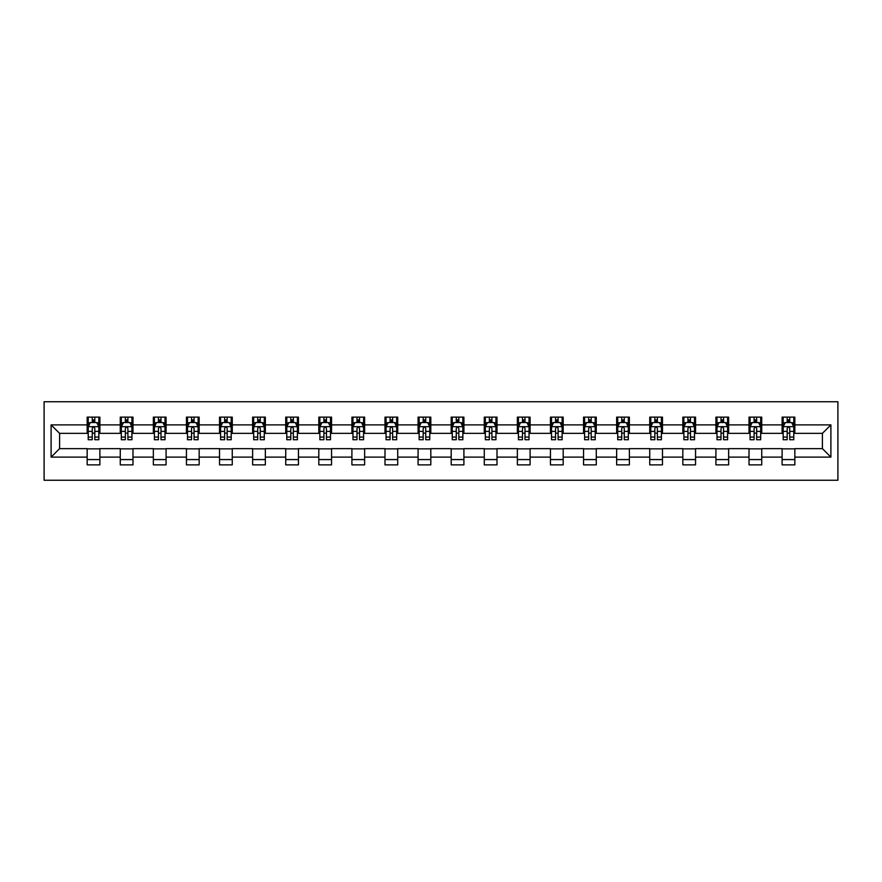 <?xml version="1.0" encoding="UTF-8"?>
<svg xmlns="http://www.w3.org/2000/svg" width="882" height="882" viewBox="0 0 882 882"><rect width="100%" height="100%" fill="white"/><g stroke="black" fill="none" stroke-linecap="round" stroke-linejoin="round"><path stroke-width="1.32" d="M44.1 480.249L837.9 480.249L837.9 401.751L44.1 401.751L44.1 480.249M794.836 424.881L794.836 417.131L782.114 417.131L782.114 424.881L761.739 424.881L761.739 417.131L749.016 417.131L749.016 424.881L728.653 424.881L728.653 417.131L715.919 417.131L715.919 424.881L695.556 424.881L695.556 417.131L682.833 417.131L682.833 424.881L662.47 424.881L662.47 417.131L649.736 417.131L649.736 424.881L629.373 424.881L629.373 417.131L616.65 417.131L616.65 424.881L596.276 424.881L596.276 417.131L583.553 417.131L583.553 424.881L563.19 424.881L563.19 417.131L550.456 417.131L550.456 424.881L530.093 424.881L530.093 417.131L517.37 417.131L517.37 424.881L497.007 424.881L497.007 417.131L484.273 417.131L484.273 424.881L463.91 424.881L463.91 417.131L451.187 417.131L451.187 424.881L430.813 424.881L430.813 417.131L418.09 417.131L418.09 424.881L397.727 424.881L397.727 417.131L384.993 417.131L384.993 424.881L364.63 424.881L364.63 417.131L351.907 417.131L351.907 424.881L331.544 424.881L331.544 417.131L318.81 417.131L318.81 424.881L298.447 424.881L298.447 417.131L285.724 417.131L285.724 424.881L265.35 424.881L265.35 417.131L252.627 417.131L252.627 424.881L232.264 424.881L232.264 417.131L219.53 417.131L219.53 424.881L199.167 424.881L199.167 417.131L186.444 417.131L186.444 424.881L166.081 424.881L166.081 417.131L153.347 417.131L153.347 424.881L132.984 424.881L132.984 417.131L120.261 417.131L120.261 424.881L99.886 424.881L99.886 417.131L87.164 417.131L87.164 424.881L51.101 424.881L51.101 457.119L59.59 448.64L87.164 448.64L87.164 464.869L99.886 464.869L99.886 448.64L120.261 448.64L120.261 464.869L132.984 464.869L132.984 448.64L153.347 448.64L153.347 464.869L166.081 464.869L166.081 448.64L186.444 448.64L186.444 464.869L199.167 464.869L199.167 448.64L219.53 448.64L219.53 464.869L232.264 464.869L232.264 448.64L252.627 448.64L252.627 464.869L265.35 464.869L265.35 448.64L285.724 448.64L285.724 464.869L298.447 464.869L298.447 448.64L318.81 448.64L318.81 464.869L331.544 464.869L331.544 448.64L351.907 448.64L351.907 464.869L364.63 464.869L364.63 448.64L384.993 448.64L384.993 464.869L397.727 464.869L397.727 448.64L418.09 448.64L418.09 464.869L430.813 464.869L430.813 448.64L451.187 448.64L451.187 464.869L463.91 464.869L463.91 448.64L484.273 448.64L484.273 464.869L497.007 464.869L497.007 448.64L517.37 448.64L517.37 464.869L530.093 464.869L530.093 448.64L550.456 448.64L550.456 464.869L563.19 464.869L563.19 448.64L583.553 448.64L583.553 464.869L596.276 464.869L596.276 448.64L616.65 448.64L616.65 464.869L629.373 464.869L629.373 448.64L649.736 448.64L649.736 464.869L662.47 464.869L662.47 448.64L682.833 448.64L682.833 464.869L695.556 464.869L695.556 448.64L715.919 448.64L715.919 464.869L728.653 464.869L728.653 448.64L749.016 448.64L749.016 464.869L761.739 464.869L761.739 448.64L782.114 448.64L782.114 464.869L794.836 464.869L794.836 448.64L822.41 448.64L822.41 433.36L794.836 433.36L794.836 424.881L830.899 424.881L830.899 457.119L794.836 457.119M782.114 457.119L761.739 457.119M749.016 457.119L728.653 457.119M715.919 457.119L695.556 457.119M682.833 457.119L662.47 457.119M649.736 457.119L629.373 457.119M616.65 457.119L596.276 457.119M583.553 457.119L563.19 457.119M550.456 457.119L530.093 457.119M517.37 457.119L497.007 457.119M484.273 457.119L463.91 457.119M451.187 457.119L430.813 457.119M418.09 457.119L397.727 457.119M384.993 457.119L364.63 457.119M351.907 457.119L331.544 457.119M318.81 457.119L298.447 457.119M285.724 457.119L265.35 457.119M252.627 457.119L232.264 457.119M219.53 457.119L199.167 457.119M186.444 457.119L166.081 457.119M153.347 457.119L132.984 457.119M120.261 457.119L99.886 457.119M87.164 457.119L51.101 457.119M782.114 424.881L782.114 433.36L761.739 433.36L761.739 424.881M749.016 424.881L749.016 433.36L728.653 433.36L728.653 424.881M715.919 424.881L715.919 433.36L695.556 433.36L695.556 424.881M682.833 424.881L682.833 433.36L662.47 433.36L662.47 424.881M649.736 424.881L649.736 433.36L629.373 433.36L629.373 424.881M616.65 424.881L616.65 433.36L596.276 433.36L596.276 424.881M583.553 424.881L583.553 433.36L563.19 433.36L563.19 424.881M550.456 424.881L550.456 433.36L530.093 433.36L530.093 424.881M517.37 424.881L517.37 433.36L497.007 433.36L497.007 424.881M484.273 424.881L484.273 433.36L463.91 433.36L463.91 424.881M451.187 424.881L451.187 433.36L430.813 433.36L430.813 424.881M418.09 424.881L418.09 433.36L397.727 433.36L397.727 424.881M384.993 424.881L384.993 433.36L364.63 433.36L364.63 424.881M351.907 424.881L351.907 433.36L331.544 433.36L331.544 424.881M318.81 424.881L318.81 433.36L298.447 433.36L298.447 424.881M285.724 424.881L285.724 433.36L265.35 433.36L265.35 424.881M252.627 424.881L252.627 433.36L232.264 433.36L232.264 424.881M219.53 424.881L219.53 433.36L199.167 433.36L199.167 424.881M186.444 424.881L186.444 433.36L166.081 433.36L166.081 424.881M153.347 424.881L153.347 433.36L132.984 433.36L132.984 424.881M120.261 424.881L120.261 433.36L99.886 433.36L99.886 424.881M87.164 424.881L87.164 433.36L59.59 433.36L51.101 424.881M59.59 433.36L59.59 448.64M830.899 457.119L822.41 448.64M822.41 433.36L830.899 424.881M87.164 422.434L88.222 422.434M92.257 422.434L94.804 422.434M98.828 422.434L99.886 422.434M87.164 433.15L88.222 433.15M92.257 433.15L94.804 433.15M98.828 433.15L99.886 433.15M87.164 448.85L99.886 448.85M87.164 459.566L99.886 459.566M120.261 448.85L132.984 448.85M120.261 459.566L132.984 459.566M120.261 422.434L121.319 422.434M125.343 422.434L127.89 422.434M131.925 422.434L132.984 422.434M120.261 433.15L121.319 433.15M125.343 433.15L127.89 433.15M131.925 433.15L132.984 433.15M153.347 448.85L166.081 448.85M153.347 459.566L166.081 459.566M153.347 422.434L154.405 422.434M158.44 422.434L160.987 422.434M165.011 422.434L166.081 422.434M153.347 433.15L154.405 433.15M158.44 433.15L160.987 433.15M165.011 433.15L166.081 433.15M186.444 448.85L199.167 448.85M186.444 459.566L199.167 459.566M186.444 422.434L187.502 422.434M191.537 422.434L194.073 422.434M198.108 422.434L199.167 422.434M186.444 433.15L187.502 433.15M191.537 433.15L194.073 433.15M198.108 433.15L199.167 433.15M219.53 448.85L232.264 448.85M219.53 459.566L232.264 459.566M219.53 422.434L220.599 422.434M224.623 422.434L227.17 422.434M231.205 422.434L232.264 422.434M219.53 433.15L220.599 433.15M224.623 433.15L227.17 433.15M231.205 433.15L232.264 433.15M252.627 448.85L265.35 448.85M252.627 459.566L265.35 459.566M252.627 422.434L253.685 422.434M257.72 422.434L260.267 422.434M264.291 422.434L265.35 422.434M252.627 433.15L253.685 433.15M257.72 433.15L260.267 433.15M264.291 433.15L265.35 433.15M285.724 448.85L298.447 448.85M285.724 459.566L298.447 459.566M285.724 422.434L286.782 422.434M290.806 422.434L293.353 422.434M297.388 422.434L298.447 422.434M285.724 433.15L286.782 433.15M290.806 433.15L293.353 433.15M297.388 433.15L298.447 433.15M318.81 448.85L331.544 448.85M318.81 459.566L331.544 459.566M318.81 422.434L319.868 422.434M323.903 422.434L326.45 422.434M330.474 422.434L331.544 422.434M318.81 433.15L319.868 433.15M323.903 433.15L326.45 433.15M330.474 433.15L331.544 433.15M351.907 448.85L364.63 448.85M351.907 459.566L364.63 459.566M351.907 422.434L352.965 422.434M357.001 422.434L359.536 422.434M363.571 422.434L364.63 422.434M351.907 433.15L352.965 433.15M357.001 433.15L359.536 433.15M363.571 433.15L364.63 433.15M384.993 448.85L397.727 448.85M384.993 459.566L397.727 459.566M384.993 422.434L386.062 422.434M390.087 422.434L392.633 422.434M396.668 422.434L397.727 422.434M384.993 433.15L386.062 433.15M390.087 433.15L392.633 433.15M396.668 433.15L397.727 433.15M418.09 448.85L430.813 448.85M418.09 459.566L430.813 459.566M418.09 422.434L419.148 422.434M423.184 422.434L425.73 422.434M429.755 422.434L430.813 422.434M418.09 433.15L419.148 433.15M423.184 433.15L425.73 433.15M429.755 433.15L430.813 433.15M451.187 448.85L463.91 448.85M451.187 459.566L463.91 459.566M451.187 422.434L452.245 422.434M456.27 422.434L458.816 422.434M462.852 422.434L463.91 422.434M451.187 433.15L452.245 433.15M456.27 433.15L458.816 433.15M462.852 433.15L463.91 433.15M484.273 448.85L497.007 448.85M484.273 459.566L497.007 459.566M484.273 422.434L485.332 422.434M489.367 422.434L491.913 422.434M495.938 422.434L497.007 422.434M484.273 433.15L485.332 433.15M489.367 433.15L491.913 433.15M495.938 433.15L497.007 433.15M517.37 448.85L530.093 448.85M517.37 459.566L530.093 459.566M517.37 422.434L518.429 422.434M522.464 422.434L524.999 422.434M529.035 422.434L530.093 422.434M517.37 433.15L518.429 433.15M522.464 433.15L524.999 433.15M529.035 433.15L530.093 433.15M550.456 448.85L563.19 448.85M550.456 459.566L563.19 459.566M550.456 422.434L551.526 422.434M555.55 422.434L558.097 422.434M562.132 422.434L563.19 422.434M550.456 433.15L551.526 433.15M555.55 433.15L558.097 433.15M562.132 433.15L563.19 433.15M583.553 448.85L596.276 448.85M583.553 459.566L596.276 459.566M583.553 422.434L584.612 422.434M588.647 422.434L591.194 422.434M595.218 422.434L596.276 422.434M583.553 433.15L584.612 433.15M588.647 433.15L591.194 433.15M595.218 433.15L596.276 433.15M616.65 448.85L629.373 448.85M616.65 459.566L629.373 459.566M616.65 422.434L617.709 422.434M621.733 422.434L624.28 422.434M628.315 422.434L629.373 422.434M616.65 433.15L617.709 433.15M621.733 433.15L624.28 433.15M628.315 433.15L629.373 433.15M649.736 448.85L662.47 448.85M649.736 459.566L662.47 459.566M649.736 422.434L650.795 422.434M654.83 422.434L657.377 422.434M661.401 422.434L662.47 422.434M649.736 433.15L650.795 433.15M654.83 433.15L657.377 433.15M661.401 433.15L662.47 433.15M682.833 448.85L695.556 448.85M682.833 459.566L695.556 459.566M682.833 422.434L683.892 422.434M687.927 422.434L690.463 422.434M694.498 422.434L695.556 422.434M682.833 433.15L683.892 433.15M687.927 433.15L690.463 433.15M694.498 433.15L695.556 433.15M715.919 448.85L728.653 448.85M715.919 459.566L728.653 459.566M715.919 422.434L716.989 422.434M721.013 422.434L723.56 422.434M727.595 422.434L728.653 422.434M715.919 433.15L716.989 433.15M721.013 433.15L723.56 433.15M727.595 433.15L728.653 433.15M749.016 448.85L761.739 448.85M749.016 459.566L761.739 459.566M749.016 422.434L750.075 422.434M754.11 422.434L756.657 422.434M760.681 422.434L761.739 422.434M749.016 433.15L750.075 433.15M754.11 433.15L756.657 433.15M760.681 433.15L761.739 433.15M782.114 448.85L794.836 448.85M782.114 459.566L794.836 459.566M782.114 422.434L783.172 422.434M787.196 422.434L789.743 422.434M793.778 422.434L794.836 422.434M782.114 433.15L783.172 433.15M787.196 433.15L789.743 433.15M793.778 433.15L794.836 433.15M94.804 419.898L92.257 419.898M98.828 437.064L94.804 437.064L94.804 439.732L98.828 439.732L98.828 426.789L96.711 422.544L90.35 422.544L88.222 426.789L88.222 439.732L92.257 439.732L92.257 437.064L88.222 437.064M88.222 426.789L88.222 417.131M98.828 426.789L98.828 417.131M92.257 422.544L92.257 417.131M94.804 417.131L94.804 422.544M94.804 437.064L94.804 428.376C93.955 426.745 93.106 426.745 92.257 428.376L92.257 437.064M127.89 419.898L125.343 419.898M131.925 437.064L127.89 437.064L127.89 439.732L131.925 439.732L131.925 426.789L129.797 422.544L123.436 422.544L121.319 426.789L121.319 439.732L125.343 439.732L125.343 437.064L121.319 437.064M121.319 426.789L121.319 417.131M131.925 426.789L131.925 417.131M125.343 422.544L125.343 417.131M127.89 417.131L127.89 422.544M127.89 437.064L127.89 428.376C127.041 426.745 126.192 426.745 125.343 428.376L125.343 437.064M160.987 419.898L158.44 419.898M165.011 437.064L160.987 437.064L160.987 439.732L165.011 439.732L165.011 426.789L162.894 422.544L156.533 422.544L154.405 426.789L154.405 439.732L158.44 439.732L158.44 437.064L154.405 437.064M154.405 426.789L154.405 417.131M165.011 426.789L165.011 417.131M158.44 422.544L158.44 417.131M160.987 417.131L160.987 422.544M160.987 437.064L160.987 428.376C160.138 426.745 159.289 426.745 158.44 428.376L158.44 437.064M194.073 419.898L191.537 419.898M198.108 437.064L194.073 437.064L194.073 439.732L198.108 439.732L198.108 426.789L195.991 422.544L189.619 422.544L187.502 426.789L187.502 439.732L191.537 439.732L191.537 437.064L187.502 437.064M187.502 426.789L187.502 417.131M198.108 426.789L198.108 417.131M191.537 422.544L191.537 417.131M194.073 417.131L194.073 422.544M194.073 437.064L194.073 428.376C193.235 426.745 192.386 426.745 191.537 428.376L191.537 437.064M227.17 419.898L224.623 419.898M231.205 437.064L227.17 437.064L227.17 439.732L231.205 439.732L231.205 426.789L229.077 422.544L222.716 422.544L220.599 426.789L220.599 439.732L224.623 439.732L224.623 437.064L220.599 437.064M220.599 426.789L220.599 417.131M231.205 426.789L231.205 417.131M224.623 422.544L224.623 417.131M227.17 417.131L227.17 422.544M227.17 437.064L227.17 428.376C226.321 426.745 225.472 426.745 224.623 428.376L224.623 437.064M260.267 419.898L257.72 419.898M264.291 437.064L260.267 437.064L260.267 439.732L264.291 439.732L264.291 426.789L262.175 422.544L255.813 422.544L253.685 426.789L253.685 439.732L257.72 439.732L257.72 437.064L253.685 437.064M253.685 426.789L253.685 417.131M264.291 426.789L264.291 417.131M257.72 422.544L257.72 417.131M260.267 417.131L260.267 422.544M260.267 437.064L260.267 428.376C259.418 426.745 258.569 426.745 257.72 428.376L257.72 437.064M293.353 419.898L290.806 419.898M297.388 437.064L293.353 437.064L293.353 439.732L297.388 439.732L297.388 426.789L295.261 422.544L288.899 422.544L286.782 426.789L286.782 439.732L290.806 439.732L290.806 437.064L286.782 437.064M286.782 426.789L286.782 417.131M297.388 426.789L297.388 417.131M290.806 422.544L290.806 417.131M293.353 417.131L293.353 422.544M293.353 437.064L293.353 428.376C292.504 426.745 291.655 426.745 290.806 428.376L290.806 437.064M326.45 419.898L323.903 419.898M330.474 437.064L326.45 437.064L326.45 439.732L330.474 439.732L330.474 426.789L328.358 422.544L321.996 422.544L319.868 426.789L319.868 439.732L323.903 439.732L323.903 437.064L319.868 437.064M319.868 426.789L319.868 417.131M330.474 426.789L330.474 417.131M323.903 422.544L323.903 417.131M326.45 417.131L326.45 422.544M326.45 437.064L326.45 428.376C325.601 426.745 324.752 426.745 323.903 428.376L323.903 437.064M359.536 419.898L357.001 419.898M363.571 437.064L359.536 437.064L359.536 439.732L363.571 439.732L363.571 426.789L361.455 422.544L355.082 422.544L352.965 426.789L352.965 439.732L357.001 439.732L357.001 437.064L352.965 437.064M352.965 426.789L352.965 417.131M363.571 426.789L363.571 417.131M357.001 422.544L357.001 417.131M359.536 417.131L359.536 422.544M359.536 437.064L359.536 428.376C358.698 426.745 357.849 426.745 357.001 428.376L357.001 437.064M392.633 419.898L390.087 419.898M396.668 437.064L392.633 437.064L392.633 439.732L396.668 439.732L396.668 426.789L394.541 422.544L388.179 422.544L386.062 426.789L386.062 439.732L390.087 439.732L390.087 437.064L386.062 437.064M386.062 426.789L386.062 417.131M396.668 426.789L396.668 417.131M390.087 422.544L390.087 417.131M392.633 417.131L392.633 422.544M392.633 437.064L392.633 428.376C391.784 426.745 390.935 426.745 390.087 428.376L390.087 437.064M425.73 419.898L423.184 419.898M429.755 437.064L425.73 437.064L425.73 439.732L429.755 439.732L429.755 426.789L427.638 422.544L421.276 422.544L419.148 426.789L419.148 439.732L423.184 439.732L423.184 437.064L419.148 437.064M419.148 426.789L419.148 417.131M429.755 426.789L429.755 417.131M423.184 422.544L423.184 417.131M425.73 417.131L425.73 422.544M425.73 437.064L425.73 428.376C424.881 426.745 424.033 426.745 423.184 428.376L423.184 437.064M458.816 419.898L456.27 419.898M462.852 437.064L458.816 437.064L458.816 439.732L462.852 439.732L462.852 426.789L460.724 422.544L454.362 422.544L452.245 426.789L452.245 439.732L456.27 439.732L456.27 437.064L452.245 437.064M452.245 426.789L452.245 417.131M462.852 426.789L462.852 417.131M456.27 422.544L456.27 417.131M458.816 417.131L458.816 422.544M458.816 437.064L458.816 428.376C457.967 426.745 457.119 426.745 456.27 428.376L456.27 437.064M491.913 419.898L489.367 419.898M495.938 437.064L491.913 437.064L491.913 439.732L495.938 439.732L495.938 426.789L493.821 422.544L487.459 422.544L485.332 426.789L485.332 439.732L489.367 439.732L489.367 437.064L485.332 437.064M485.332 426.789L485.332 417.131M495.938 426.789L495.938 417.131M489.367 422.544L489.367 417.131M491.913 417.131L491.913 422.544M491.913 437.064L491.913 428.376C491.065 426.745 490.216 426.745 489.367 428.376L489.367 437.064M524.999 419.898L522.464 419.898M529.035 437.064L524.999 437.064L524.999 439.732L529.035 439.732L529.035 426.789L526.918 422.544L520.545 422.544L518.429 426.789L518.429 439.732L522.464 439.732L522.464 437.064L518.429 437.064M518.429 426.789L518.429 417.131M529.035 426.789L529.035 417.131M522.464 422.544L522.464 417.131M524.999 417.131L524.999 422.544M524.999 437.064L524.999 428.376C524.162 426.745 523.313 426.745 522.464 428.376L522.464 437.064M558.097 419.898L555.55 419.898M562.132 437.064L558.097 437.064L558.097 439.732L562.132 439.732L562.132 426.789L560.004 422.544L553.642 422.544L551.526 426.789L551.526 439.732L555.55 439.732L555.55 437.064L551.526 437.064M551.526 426.789L551.526 417.131M562.132 426.789L562.132 417.131M555.55 422.544L555.55 417.131M558.097 417.131L558.097 422.544M558.097 437.064L558.097 428.376C557.248 426.745 556.399 426.745 555.55 428.376L555.55 437.064M591.194 419.898L588.647 419.898M595.218 437.064L591.194 437.064L591.194 439.732L595.218 439.732L595.218 426.789L593.101 422.544L586.739 422.544L584.612 426.789L584.612 439.732L588.647 439.732L588.647 437.064L584.612 437.064M584.612 426.789L584.612 417.131M595.218 426.789L595.218 417.131M588.647 422.544L588.647 417.131M591.194 417.131L591.194 422.544M591.194 437.064L591.194 428.376C590.345 426.745 589.496 426.745 588.647 428.376L588.647 437.064M624.28 419.898L621.733 419.898M628.315 437.064L624.28 437.064L624.28 439.732L628.315 439.732L628.315 426.789L626.187 422.544L619.826 422.544L617.709 426.789L617.709 439.732L621.733 439.732L621.733 437.064L617.709 437.064M617.709 426.789L617.709 417.131M628.315 426.789L628.315 417.131M621.733 422.544L621.733 417.131M624.28 417.131L624.28 422.544M624.28 437.064L624.28 428.376C623.431 426.745 622.582 426.745 621.733 428.376L621.733 437.064M657.377 419.898L654.83 419.898M661.401 437.064L657.377 437.064L657.377 439.732L661.401 439.732L661.401 426.789L659.284 422.544L652.923 422.544L650.795 426.789L650.795 439.732L654.83 439.732L654.83 437.064L650.795 437.064M650.795 426.789L650.795 417.131M661.401 426.789L661.401 417.131M654.83 422.544L654.83 417.131M657.377 417.131L657.377 422.544M657.377 437.064L657.377 428.376C656.528 426.745 655.679 426.745 654.83 428.376L654.83 437.064M690.463 419.898L687.927 419.898M694.498 437.064L690.463 437.064L690.463 439.732L694.498 439.732L694.498 426.789L692.381 422.544L686.009 422.544L683.892 426.789L683.892 439.732L687.927 439.732L687.927 437.064L683.892 437.064M683.892 426.789L683.892 417.131M694.498 426.789L694.498 417.131M687.927 422.544L687.927 417.131M690.463 417.131L690.463 422.544M690.463 437.064L690.463 428.376C689.625 426.745 688.776 426.745 687.927 428.376L687.927 437.064M723.56 419.898L721.013 419.898M727.595 437.064L723.56 437.064L723.56 439.732L727.595 439.732L727.595 426.789L725.467 422.544L719.106 422.544L716.989 426.789L716.989 439.732L721.013 439.732L721.013 437.064L716.989 437.064M716.989 426.789L716.989 417.131M727.595 426.789L727.595 417.131M721.013 422.544L721.013 417.131M723.56 417.131L723.56 422.544M723.56 437.064L723.56 428.376C722.711 426.745 721.862 426.745 721.013 428.376L721.013 437.064M756.657 419.898L754.11 419.898M760.681 437.064L756.657 437.064L756.657 439.732L760.681 439.732L760.681 426.789L758.564 422.544L752.203 422.544L750.075 426.789L750.075 439.732L754.11 439.732L754.11 437.064L750.075 437.064M750.075 426.789L750.075 417.131M760.681 426.789L760.681 417.131M754.11 422.544L754.11 417.131M756.657 417.131L756.657 422.544M756.657 437.064L756.657 428.376C755.808 426.745 754.959 426.745 754.11 428.376L754.11 437.064M789.743 419.898L787.196 419.898M793.778 437.064L789.743 437.064L789.743 439.732L793.778 439.732L793.778 426.789L791.65 422.544L785.289 422.544L783.172 426.789L783.172 439.732L787.196 439.732L787.196 437.064L783.172 437.064M783.172 426.789L783.172 417.131M793.778 426.789L793.778 417.131M787.196 422.544L787.196 417.131M789.743 417.131L789.743 422.544M789.743 437.064L789.743 428.376C788.894 426.745 788.045 426.745 787.196 428.376L787.196 437.064M98.773 426.679L88.277 426.679M88.222 422.798L90.218 422.798M96.833 422.798L98.828 422.798M92.257 431.386L88.222 431.386M98.828 431.386L94.804 431.386M94.804 421.243L92.257 421.243M131.87 426.679L121.374 426.679M121.319 422.798L123.315 422.798M129.93 422.798L131.925 422.798M125.343 431.386L121.319 431.386M131.925 431.386L127.89 431.386M127.89 421.243L125.343 421.243M164.967 426.679L154.46 426.679M154.405 422.798L156.401 422.798M163.027 422.798L165.011 422.798M158.44 431.386L154.405 431.386M165.011 431.386L160.987 431.386M160.987 421.243L158.44 421.243M198.053 426.679L187.557 426.679M187.502 422.798L189.498 422.798M196.113 422.798L198.108 422.798M191.537 431.386L187.502 431.386M198.108 431.386L194.073 431.386M194.073 421.243L191.537 421.243M231.15 426.679L220.643 426.679M220.599 422.798L222.584 422.798M229.21 422.798L231.205 422.798M224.623 431.386L220.599 431.386M231.205 431.386L227.17 431.386M227.17 421.243L224.623 421.243M264.236 426.679L253.74 426.679M253.685 422.798L255.681 422.798M262.296 422.798L264.291 422.798M257.72 431.386L253.685 431.386M264.291 431.386L260.267 431.386M260.267 421.243L257.72 421.243M297.333 426.679L286.837 426.679M286.782 422.798L288.778 422.798M295.393 422.798L297.388 422.798M290.806 431.386L286.782 431.386M297.388 431.386L293.353 431.386M293.353 421.243L290.806 421.243M330.43 426.679L319.923 426.679M319.868 422.798L321.864 422.798M328.49 422.798L330.474 422.798M323.903 431.386L319.868 431.386M330.474 431.386L326.45 431.386M326.45 421.243L323.903 421.243M363.516 426.679L353.021 426.679M352.965 422.798L354.961 422.798M361.576 422.798L363.571 422.798M357.001 431.386L352.965 431.386M363.571 431.386L359.536 431.386M359.536 421.243L357.001 421.243M396.613 426.679L386.107 426.679M386.062 422.798L388.047 422.798M394.673 422.798L396.668 422.798M390.087 431.386L386.062 431.386M396.668 431.386L392.633 431.386M392.633 421.243L390.087 421.243M429.699 426.679L419.204 426.679M419.148 422.798L421.144 422.798M427.759 422.798L429.755 422.798M423.184 431.386L419.148 431.386M429.755 431.386L425.73 431.386M425.73 421.243L423.184 421.243M462.796 426.679L452.301 426.679M452.245 422.798L454.241 422.798M460.856 422.798L462.852 422.798M456.27 431.386L452.245 431.386M462.852 431.386L458.816 431.386M458.816 421.243L456.27 421.243M495.893 426.679L485.387 426.679M485.332 422.798L487.327 422.798M493.953 422.798L495.938 422.798M489.367 431.386L485.332 431.386M495.938 431.386L491.913 431.386M491.913 421.243L489.367 421.243M528.98 426.679L518.484 426.679M518.429 422.798L520.424 422.798M527.039 422.798L529.035 422.798M522.464 431.386L518.429 431.386M529.035 431.386L524.999 431.386M524.999 421.243L522.464 421.243M562.077 426.679L551.57 426.679M551.526 422.798L553.51 422.798M560.136 422.798L562.132 422.798M555.55 431.386L551.526 431.386M562.132 431.386L558.097 431.386M558.097 421.243L555.55 421.243M595.163 426.679L584.667 426.679M584.612 422.798L586.607 422.798M593.222 422.798L595.218 422.798M588.647 431.386L584.612 431.386M595.218 431.386L591.194 431.386M591.194 421.243L588.647 421.243M628.26 426.679L617.764 426.679M617.709 422.798L619.704 422.798M626.319 422.798L628.315 422.798M621.733 431.386L617.709 431.386M628.315 431.386L624.28 431.386M624.28 421.243L621.733 421.243M661.357 426.679L650.85 426.679M650.795 422.798L652.79 422.798M659.416 422.798L661.401 422.798M654.83 431.386L650.795 431.386M661.401 431.386L657.377 431.386M657.377 421.243L654.83 421.243M694.443 426.679L683.947 426.679M683.892 422.798L685.887 422.798M692.502 422.798L694.498 422.798M687.927 431.386L683.892 431.386M694.498 431.386L690.463 431.386M690.463 421.243L687.927 421.243M727.54 426.679L717.033 426.679M716.989 422.798L718.973 422.798M725.599 422.798L727.595 422.798M721.013 431.386L716.989 431.386M727.595 431.386L723.56 431.386M723.56 421.243L721.013 421.243M760.626 426.679L750.13 426.679M750.075 422.798L752.07 422.798M758.685 422.798L760.681 422.798M754.11 431.386L750.075 431.386M760.681 431.386L756.657 431.386M756.657 421.243L754.11 421.243M793.723 426.679L783.227 426.679M783.172 422.798L785.167 422.798M791.782 422.798L793.778 422.798M787.196 431.386L783.172 431.386M793.778 431.386L789.743 431.386M789.743 421.243L787.196 421.243"/></g></svg>
